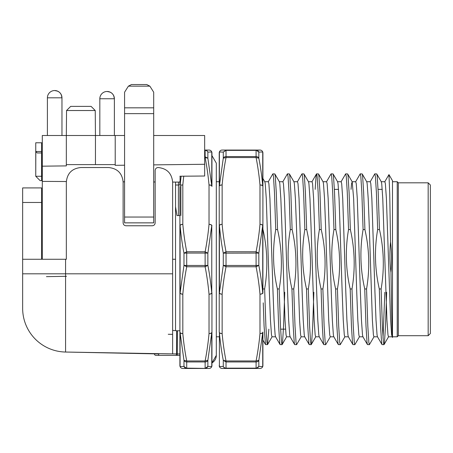<?xml version="1.0" encoding="UTF-8"?>
<svg xmlns="http://www.w3.org/2000/svg" width="453" height="453" viewBox="0 0 453 453"><rect width="100%" height="100%" fill="white"/><g stroke="black" fill="none" stroke-linecap="round" stroke-linejoin="round"><path stroke-width="0.68" d="M47.401 135.498L47.401 97.814L61.965 97.814A7.282 7.282 0 0 0 54.683 90.538C59.105 90.968 61.534 93.392 61.965 97.814L61.331 94.853A7.282 7.282 0 0 0 60.187 93.046L59.451 92.316A7.282 7.282 0 0 0 57.65 91.166L54.683 90.538A7.282 7.282 0 0 0 47.401 97.814M99.824 135.498L99.824 98.754L114.383 98.754A7.282 7.282 0 0 0 107.101 91.472L110.068 92.106A7.282 7.282 0 0 1 113.754 95.793L114.383 98.754C113.952 94.332 111.523 91.908 107.101 91.472A7.282 7.282 0 0 0 99.824 98.754L99.824 135.498M111.868 93.25L112.604 93.986M168.256 353.833L65.572 352.038L158.793 353.935A1.455 0.73 90 0 1 158.063 355.362L179.903 355.362L177.282 355.362L177.282 353.935L176.551 353.935L179.903 353.935M66.489 276.302L46.444 276.647M172.627 353.906L172.627 182.089C171.744 173.261 166.891 168.408 158.063 167.531C156.302 167.706 155.328 168.675 155.153 170.441L155.153 222.859C154.977 224.626 154.003 225.594 152.242 225.77L126.03 225.77C124.264 225.594 123.295 224.626 123.12 222.859L123.12 182.089C122.236 173.261 117.384 168.408 108.556 167.531L80.894 167.531C72.067 168.408 67.214 173.261 66.331 182.089L66.331 259.263L22.65 259.263L22.65 187.916L41.58 187.916L41.58 259.263M168.256 334.274L172.627 334.354M65.572 259.263L65.572 352.038A43.681 43.681 0 0 1 22.65 308.363L22.65 259.263M172.627 273.822L22.65 273.822L22.65 308.363M42.305 177.14L41.58 152.967L41.58 176.268L35.753 176.268L35.753 142.774L42.305 142.774M40.124 180.634L35.753 176.268L40.124 180.634L42.305 180.634M37.208 152.967L41.58 152.967L37.208 152.967L35.753 151.512L35.753 142.774M35.815 151.574L35.753 176.268M41.58 180.634L41.58 176.268L42.282 176.268M41.58 142.774L41.58 152.967L41.534 151.512L35.753 151.512M262.904 293.284L262.904 292.74A2.911 1.455 180 0 1 259.988 294.201A2.911 1.45 -5 0 0 262.729 293.051A2.911 0.895 0 0 0 262.904 292.74L262.904 152.967A2.911 2.848 180 0 0 262.729 151.993L258.827 152.083L256.092 150.056L226.03 150.056L223.289 152.083L219.394 151.993A2.911 2.905 -90 0 1 222.134 150.056A2.911 2.911 0 0 0 219.218 152.967L219.218 225.781A2.911 1.455 0 0 1 222.134 224.326A2.911 1.45 175 0 0 219.394 225.475A2.911 0.895 180 0 0 219.218 225.781L219.218 332.077A2.911 1.455 0 0 0 222.134 333.533L222.134 294.201A358.419 310.401 0 0 1 226.03 266.766L223.289 265.362L226.03 265.458L226.03 266.766L256.092 266.766L258.827 265.362C260.033 271.681 261.823 282.264 262.729 293.051L262.729 225.475L258.827 253.165L256.092 251.755L256.092 253.063L223.289 253.159C221.693 245.181 220.396 235.951 219.394 225.475L219.394 293.051L223.289 265.362L223.289 253.159L226.03 251.755A358.419 310.401 180 0 1 222.134 224.326L222.134 184.994A358.357 310.345 180 0 1 226.03 157.559L256.092 157.559L258.827 158.182C260.52 166.783 261.823 175.985 262.729 185.781L262.729 151.993A2.911 2.905 90 0 0 259.988 150.056L256.942 150.22M262.904 174.983L262.904 225.237M223.471 366.862L223.289 366.443A2.911 2.593 180 0 0 226.03 368.147L256.092 368.147L256.092 360.962L226.03 360.962L226.03 368.465L222.134 368.465A2.911 2.905 -90 0 1 219.394 366.528L223.289 366.443C223.81 367.677 224.722 368.351 226.03 368.465L222.134 368.465A2.911 2.911 0 0 1 219.218 365.554A2.911 2.848 0 0 0 219.394 366.528L219.394 332.74A2.911 1.45 175 0 0 222.134 333.533A358.419 310.401 0 0 0 226.03 360.962L223.289 360.339C221.625 351.975 220.328 342.779 219.394 332.74A2.911 1.954 180 0 1 219.218 332.077L219.218 167.531M219.218 152.967A2.911 2.848 180 0 1 219.394 151.993L219.394 185.781A2.911 1.45 5 0 1 222.134 184.994A2.911 1.455 180 0 0 219.218 186.449A2.911 1.954 0 0 1 219.394 185.781L223.289 158.182L226.03 157.559L226.03 156.574A2.911 2.446 -0 0 0 223.289 158.182L223.289 152.083L226.03 150.373L226.03 156.574L256.092 156.574A2.911 2.446 0 0 1 258.827 158.182L258.827 152.083A2.911 2.593 0 0 0 256.092 150.373L256.092 150.056L259.988 150.056A2.911 2.911 0 0 1 262.904 152.967M268.872 329.155L267.564 344.58L265.52 344.58L262.904 340.05L262.904 365.554L262.904 332.077A2.911 1.954 180 0 1 262.729 332.74L258.827 360.345L256.092 360.962A358.402 310.384 -0 0 0 259.988 333.533L259.988 294.201A358.397 310.384 -0 0 0 256.092 266.766L256.092 265.458L226.03 265.458L226.03 251.755L256.092 251.755A358.402 310.384 180 0 0 259.988 224.326A2.911 1.455 0 0 1 262.904 225.781A2.911 0.895 180 0 0 262.729 225.475A2.911 1.45 -175 0 0 259.988 224.326L259.988 184.994A2.911 1.45 -5 0 1 262.729 185.781A2.911 1.954 0 0 1 262.904 186.449A2.911 1.455 180 0 0 259.988 184.994A358.38 310.362 180 0 0 256.092 157.559L256.092 150.373L226.03 150.373L226.03 150.056L259.988 150.056M222.134 294.201A2.911 1.455 180 0 1 219.218 292.74A2.911 0.895 0 0 0 219.394 293.051A2.911 1.45 -175 0 0 222.134 294.201M223.289 366.443L223.289 360.339L226.03 361.953L256.092 361.953A2.911 2.446 180 0 0 258.827 360.345L258.827 366.443L256.092 368.465L258.827 366.443L262.729 366.528A2.911 2.905 90 0 1 259.988 368.465L256.092 368.465L259.988 368.465A2.911 2.911 0 0 0 262.904 365.554A2.911 2.848 0 0 1 262.887 365.814M257.763 367.677L258.408 367.128M226.03 368.465L256.092 368.465L225.503 368.402M222.4 150.056L223.131 150.056M224.133 150.056L225.475 150.056M262.904 365.554A2.911 2.848 0 0 1 262.729 366.528L262.729 332.74A2.911 1.45 5 0 1 259.988 333.533A2.911 1.455 0 0 0 262.904 332.077M226.03 150.056L222.134 150.056M205.13 368.465L207.865 366.443A2.911 2.593 0 0 1 205.13 368.147L205.13 361.953L186.715 361.953L186.715 368.147L209.026 368.465A2.911 2.905 90 0 0 211.766 366.528A2.911 2.848 0 0 0 211.942 365.554L211.942 362.927A8.737 8.737 0 0 0 216.308 355.362L216.308 163.159L211.942 155.594L211.942 152.967A2.911 2.848 180 0 0 211.766 151.993L207.865 152.083C207.378 150.877 206.466 150.203 205.13 150.056L209.026 150.056L205.13 150.056L205.13 150.373A2.911 2.593 0 0 1 207.865 152.083L207.865 158.182L205.13 157.559A358.38 310.367 180 0 1 209.026 184.994A2.911 1.455 180 0 1 211.942 186.449L211.942 152.967A2.911 2.911 0 0 0 209.026 150.056A2.911 2.905 90 0 1 211.766 151.993L211.766 185.781A2.911 1.45 175 0 0 209.026 184.994L209.026 224.326A358.385 310.373 180 0 1 205.13 251.755L205.13 253.063L207.865 253.165L205.13 251.755L186.715 251.755A358.391 310.379 180 0 1 182.819 224.326A2.911 1.455 0 0 0 179.903 225.781L179.903 332.077A2.911 1.455 0 0 0 182.819 333.533A358.374 310.362 0 0 0 186.715 360.962L205.13 360.962L205.13 361.953A2.911 2.446 0 0 0 207.865 360.345L205.13 360.962A358.38 310.367 -0 0 0 209.026 333.533A2.911 1.455 0 0 0 211.942 332.072L211.942 292.74A2.911 1.455 180 0 1 209.026 294.201L209.026 333.533A2.911 1.45 5 0 0 211.766 332.74L207.865 360.345L207.865 366.443L211.766 366.528L211.766 332.74A2.911 1.954 180 0 0 211.942 332.072L211.942 365.554A2.911 2.911 0 0 1 209.026 368.465L182.819 368.465L186.715 368.465L183.98 366.443L180.079 366.528A2.911 2.848 0 0 1 179.903 365.554L179.903 332.077A2.911 1.954 180 0 0 180.079 332.74A2.911 1.45 -5 0 0 182.819 333.533L182.819 294.201A358.391 310.379 0 0 1 186.715 266.766L183.98 265.362L183.98 253.165C182.361 245.13 181.058 235.9 180.079 225.475A2.911 1.45 -5 0 1 182.819 224.326L182.819 184.994A2.911 1.455 180 0 0 182.497 185M381.12 288.957L379.303 288.957L380.56 326.041L381.596 342.536L382.009 344.58L383.94 344.676L383.419 342.536L382.377 326.041L381.12 288.957C384.506 269.065 383.957 249.263 379.472 229.563L377.655 229.563L376.398 192.485L375.356 175.991L374.727 173.946L370.169 181.829M384.835 292.281L383.028 338.159M386.658 292.281L385.497 326.041L384.455 342.536L383.94 344.676M366.562 288.957L364.739 288.957L365.996 326.041L367.038 342.536L367.445 344.58L369.376 344.676L368.855 342.536L367.819 326.041L366.562 288.957C369.948 269.065 369.399 249.263 364.914 229.563L363.091 229.563L361.839 192.485L360.798 175.991L360.163 173.946L355.605 181.829M374.048 336.692L369.376 344.676M351.998 288.957L350.18 288.957L351.437 326.041L352.474 342.536L352.887 344.58L354.818 344.676L354.297 342.536L353.255 326.041L351.998 288.957C355.39 269.065 354.835 249.263 350.35 229.563L348.533 229.563L347.275 192.485L346.234 175.991L345.605 173.946L341.047 181.829M359.484 336.692L354.818 344.676M337.44 288.957L335.622 288.957L336.873 326.041L337.915 342.536L338.323 344.58L340.254 344.676L339.733 342.536L338.697 326.041L337.44 288.957C340.826 269.065 340.277 249.263 335.792 229.563L333.969 229.563L332.717 192.485L331.675 175.991L331.047 173.946L326.483 181.829M344.926 336.692L340.254 344.676M322.881 288.957L321.058 288.957L322.315 326.041L323.357 342.536L323.765 344.58L325.696 344.676L325.175 342.536L324.133 326.041L322.881 288.957C326.268 269.065 325.718 249.263 321.228 229.563L319.41 229.563L318.153 192.485L317.117 175.991L316.596 173.85L316.075 175.991L315.175 189.371M330.367 336.692L325.696 344.676M308.317 288.957L306.5 288.957L307.751 326.041L308.793 342.536L309.201 344.58L311.132 344.676L310.616 342.536L309.575 326.041L308.317 288.957C311.704 269.065 311.154 249.263 306.67 229.563L304.852 229.563L303.595 192.485L302.553 175.991L301.925 173.946L297.366 181.829M313.855 292.281L312.695 326.041L311.653 342.536L311.132 344.676M293.759 288.957L291.936 288.957L293.193 326.041L294.235 342.536L294.643 344.58L296.573 344.676L296.052 342.536L295.011 326.041L293.759 288.957C297.145 269.065 296.596 249.263 292.111 229.563L290.288 229.563L289.031 192.485L287.995 175.991L287.361 173.946L282.802 181.829M301.245 336.692L296.573 344.676M279.195 288.957L277.378 288.957L278.635 326.041L279.671 342.536L280.084 344.58L282.015 344.676L281.494 342.536L280.452 326.041L279.195 288.957C282.581 269.065 282.032 249.263 277.547 229.563L275.73 229.563L274.473 192.485L273.431 175.991L272.802 173.946L268.244 181.829M284.733 292.281L283.572 326.041L282.53 342.536L282.015 344.676M267.451 344.676L266.93 342.536L265.894 326.041L264.637 288.957L262.91 288.957M265.52 344.58L264.071 326.041L263.233 302.853M379.472 229.563L378.215 192.485L377.179 175.991L376.766 173.946L374.835 173.85M364.914 229.563L363.657 192.485L362.615 175.991L362.207 173.946L360.277 173.85M350.35 229.563L349.099 192.485L348.057 175.991L347.649 173.946L345.718 173.85M335.792 229.563L334.535 192.485L333.493 175.991L333.085 173.946L331.154 173.85M321.228 229.563L319.977 192.485L318.935 175.991L318.527 173.946L316.596 173.85M306.67 229.563L305.413 192.485L304.376 175.991L303.963 173.946L302.032 173.85M292.111 229.563L290.854 192.485L289.812 175.991L289.405 173.946L287.474 173.85M277.547 229.563L276.29 192.485L275.254 175.991L274.841 173.946L272.91 173.85M388.963 174.603L392.491 180.719L392.491 337.457C391.975 335.531 391.477 307.242 390.973 272.542C389.722 262.361 389.574 252.168 390.537 241.953L389.744 194.111L388.963 174.603L384.727 181.829M392.072 336.8L388.487 336.8L387.966 334.852L386.924 319.88L382.768 198.641L381.726 183.669L381.205 181.727L384.852 181.727L385.373 183.669L386.409 198.641L390.571 319.88L391.613 334.852L392.491 337.457M377.508 336.8L373.923 336.8L373.402 334.852L372.366 319.88L369.246 225.622L368.204 198.641L367.162 183.669L366.766 181.829L362.207 173.946M362.949 336.8L359.365 336.8L358.844 334.852L357.802 319.88L356.766 292.904L353.646 198.641L352.208 181.829L351.562 183.669L351.047 189.371M348.385 336.8L344.801 336.8L344.286 334.852L343.244 319.88L342.202 292.904L339.082 198.641L338.046 183.669L337.525 181.727M333.827 336.8L330.243 336.8L329.722 334.852L328.685 319.88L325.56 225.622L324.524 198.641L323.482 183.669L323.085 181.829L318.527 173.946M319.269 336.8L315.684 336.8L315.163 334.852L314.122 319.88L311.001 225.622L309.96 198.641L308.923 183.669L308.521 181.829L303.963 173.946M304.705 336.8L301.12 336.8L300.599 334.852L299.563 319.88L296.443 225.622L295.401 198.641L294.359 183.669L293.963 181.829L289.405 173.946M290.147 336.8L286.562 336.8L286.041 334.852L284.999 319.88L281.879 225.622L280.843 198.641L279.801 183.669L279.405 181.829L274.841 173.946M275.583 336.8L271.998 336.8L271.477 334.852L270.441 319.88L269.399 292.904L266.279 198.641L265.237 183.669L264.841 181.829L262.904 178.476M264.637 288.957C268.023 269.065 267.474 249.263 262.989 229.563M382.009 344.58L377.445 336.692L377.049 334.852L376.007 319.88L374.971 292.904L371.851 198.641L370.809 183.669L370.288 181.727L366.704 181.727M367.445 344.58L362.887 336.692L362.491 334.852L361.449 319.88L360.407 292.904L357.287 198.641L356.251 183.669L355.73 181.727L352.145 181.727M352.887 344.58L348.329 336.692L347.927 334.852L346.89 319.88L345.849 292.904L342.728 198.641L341.687 183.669L341.166 181.727L337.581 181.727M338.323 344.58L333.765 336.692L333.368 334.852L332.326 319.88L331.29 292.904L328.165 198.641L327.128 183.669L326.607 181.727L323.023 181.727M323.765 344.58L319.206 336.692L318.804 334.852L317.768 319.88L316.726 292.904L313.606 198.641L312.564 183.669L312.049 181.727L308.465 181.727M309.201 344.58L304.643 336.692L304.246 334.852L303.204 319.88L302.168 292.904L299.048 198.641L298.006 183.669L297.485 181.727L293.901 181.727M294.643 344.58L290.084 336.692L289.688 334.852L288.646 319.88L287.604 292.904L284.484 198.641L283.448 183.669L282.927 181.727L279.342 181.727M280.084 344.58L275.52 336.692L275.124 334.852L274.082 319.88L273.046 292.904L269.926 198.641L268.884 183.669L268.363 181.727L264.779 181.727M377.655 229.563C374.269 249.461 374.818 269.258 379.303 288.957M363.091 229.563C359.705 249.461 360.254 269.258 364.739 288.957M348.533 229.563C345.146 249.461 345.696 269.258 350.18 288.957M333.969 229.563C330.582 249.461 331.132 269.258 335.622 288.957M319.41 229.563C316.024 249.461 316.573 269.258 321.058 288.957M304.852 229.563C301.46 249.461 302.015 269.258 306.5 288.957M290.288 229.563C286.902 249.461 287.451 269.258 291.936 288.957M275.73 229.563C272.344 249.461 272.893 269.258 277.378 288.957M398.317 335.707L428.164 335.707L428.164 182.819L398.317 182.819L398.317 335.707L397.224 336.8L397.224 181.727L392.491 181.727M428.164 335.707L430.35 333.521L430.35 185L428.164 182.819M179.903 181.449L179.903 185M179.903 186.449L179.903 225.781A2.911 0.895 180 0 1 180.079 225.475L180.079 293.051L183.98 265.362L186.715 265.458L186.715 266.766L205.13 266.766A358.385 310.367 -0 0 1 209.026 294.201A2.911 1.45 -5 0 0 211.766 293.051A2.911 0.895 0 0 0 211.942 292.74L211.942 312.406M181.953 185A2.911 1.45 5 0 1 182.819 184.994A358.374 310.362 180 0 1 183.754 176.194M180.152 185L181.104 176.217M204.66 150.056L205.13 150.056M182.819 294.201A2.911 1.455 180 0 1 179.903 292.74A2.911 0.895 0 0 0 180.079 293.051A2.911 1.45 5 0 0 182.819 294.201M179.903 365.554A2.911 2.911 0 0 0 182.819 368.465A2.911 2.905 -90 0 1 180.079 366.528L180.079 332.74L183.98 360.345L186.715 360.962L186.715 361.953A2.911 2.446 180 0 1 183.98 360.345L183.98 366.443A2.911 2.593 180 0 0 186.715 368.147L186.715 368.465M184.02 366.556L185.022 367.904M204.66 156.574L207.865 158.182L211.766 185.781A2.911 1.954 0 0 1 211.942 186.449M207.865 265.362C209.467 273.335 210.764 282.564 211.766 293.051L211.766 225.475L207.865 253.165L207.865 265.362L205.13 266.766L205.13 265.458L207.865 265.362M209.026 224.326A2.911 1.455 0 0 1 211.942 225.781A2.911 0.895 180 0 0 211.766 225.475A2.911 1.45 -175 0 0 209.026 224.326M390.537 241.953C391.783 252.078 391.924 262.276 390.973 272.542M182.819 185L180.866 185L180.866 215.577M180.866 185L178.403 185L178.403 215.577L179.903 215.577M175.538 206.71L176.981 215.577L178.403 215.577M178.454 185L178.448 182.089L175.538 182.089L179.903 182.049M178.403 185L175.538 185M153.697 92.214L149.869 86.155L146.732 84.535L131.472 84.535L128.397 86.155L124.575 92.214L128.397 86.155L149.869 86.155L153.697 92.214L153.697 113.652L153.697 107.831L124.575 107.831L124.575 92.214M124.575 113.652L124.575 107.831L124.575 113.652L153.697 113.652L153.697 217.038L124.575 217.038L124.575 113.652M124.575 217.038L124.575 222.859L153.697 222.859L153.697 217.038M172.627 259.263L175.538 259.263L175.538 182.089L172.627 182.072M42.305 259.263L42.305 181.393L66.342 181.517M123.114 181.817L124.575 181.823M153.697 181.976L155.153 181.981M91.087 106.376L95.238 110.526L91.087 106.376L70.702 106.376L66.551 110.526L66.331 135.498L95.453 135.498L95.453 164.615L115.005 164.615L115.209 165.322L124.575 165.215M124.575 135.498L95.453 135.498L95.238 110.526L66.551 110.526M66.331 164.615L66.331 165.894L42.305 166.177L42.305 135.498L66.331 135.498L66.331 164.615L95.453 164.615M115.209 135.498L115.209 165.322M153.697 164.875L204.66 164.275L204.66 135.498L153.697 135.498M179.903 176.228L204.66 176.013L204.66 164.275M42.305 166.177L42.305 181.393M172.627 330.384L175.538 330.684L175.538 259.263M177.282 353.935L177.389 330.792L176.664 330.769L179.903 330.786M175.826 355.362L177.282 355.362L175.826 355.362A1.455 0.73 -90 0 0 176.551 353.935L176.664 330.769A281.285 243.561 -88 0 1 175.538 330.684M158.063 355.362L155.883 355.362A1.455 1.455 90 0 1 154.422 353.906M41.58 202.474L22.65 202.474M258.827 253.165L256.092 253.063L256.092 265.458L258.827 265.362L258.827 253.165M186.715 251.755L183.98 253.165L186.715 253.063L186.715 265.458L205.13 265.458L205.13 253.063L186.715 253.063L186.715 251.755M180.079 176.228L180.079 185M204.66 150.373L205.13 150.373L205.13 157.559L204.66 157.559M158.793 353.663L176.551 353.935M61.965 135.498L61.965 97.814M114.383 135.498L114.383 98.754L114.383 135.498M211.942 362.927L216.308 355.362M388.606 336.692L384.048 344.58M381.33 181.829L376.766 173.946M352.208 181.829L347.649 173.946M337.644 181.829L333.085 173.946M315.803 336.692L311.245 344.58M286.681 336.692L282.123 344.58M272.123 336.692L267.564 344.58M311.924 181.829L316.483 173.946M397.224 336.8L392.491 336.8M219.218 181.727L216.308 181.727M219.218 336.8L216.308 336.8M398.317 182.819L397.224 181.727M280.594 329.155L285.52 329.155M334.393 189.371L338.561 189.371M378.079 189.371L382.241 189.371"/></g></svg>
